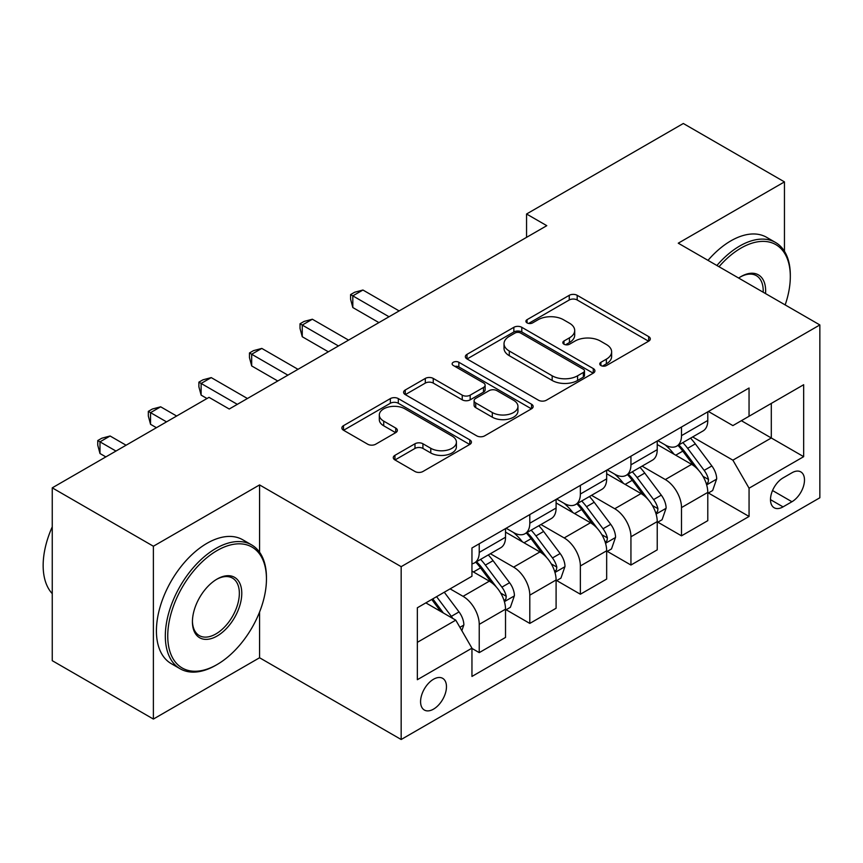 <?xml version="1.0" encoding="UTF-8"?>
<svg xmlns="http://www.w3.org/2000/svg" width="863" height="863" viewBox="0 0 863 863"><rect width="100%" height="100%" fill="white"/><g stroke="black" fill="none" stroke-linecap="round" stroke-linejoin="round"><path stroke-width="1.29" d="M600.907 365.534A3.927 2.265 0 0 0 606.473 365.534L648.663 341.176A5.62 3.247 0 0 0 650.303 338.879A5.62 3.247 0 0 0 648.663 336.592L577.185 295.319A5.62 3.247 0 0 0 569.246 295.319L527.056 319.677A3.927 2.265 0 0 0 525.901 321.284A3.927 2.265 0 0 0 527.056 322.891A3.927 2.265 0 0 0 532.611 322.891L538.07 319.742A17.972 10.378 0 0 1 563.485 319.742L569.44 323.172A17.972 10.378 0 0 1 574.704 330.507A17.972 10.378 0 0 1 569.44 337.843L563.981 341.004A3.927 2.265 0 0 0 562.827 342.6A3.927 2.265 0 0 0 563.981 344.208A3.927 2.265 0 0 0 569.537 344.208L575.006 341.058A17.972 10.378 0 0 1 600.411 341.058L606.365 344.499A17.972 10.378 0 0 1 611.63 351.834A17.972 10.378 0 0 1 606.365 359.17L600.907 362.32A3.927 2.265 0 0 0 599.763 363.927A3.927 2.265 0 0 0 600.907 365.534L600.907 362.32M433.517 709.138A18.306 10.572 120 0 0 445.481 693.011A18.306 10.572 120 0 0 442.676 678.34A18.306 10.572 120 0 0 433.517 679.246A18.306 10.572 120 0 0 421.565 695.373A18.306 10.572 120 0 0 424.369 710.044A18.306 10.572 120 0 0 433.517 709.138M394.93 455.34A5.62 3.247 0 0 0 393.28 457.627A5.62 3.247 0 0 0 394.93 459.925L414.984 471.5A5.62 3.247 0 0 0 422.924 471.5L469.774 444.445A5.62 3.247 0 0 0 471.425 442.158A5.62 3.247 0 0 0 469.774 439.86L398.307 398.598A5.62 3.247 0 0 0 390.356 398.598L343.506 425.653A5.62 3.247 0 0 0 341.867 427.94A5.62 3.247 0 0 0 343.506 430.238L367.724 444.218A5.62 3.247 0 0 0 375.675 444.218L395.718 432.643A5.62 3.247 0 0 0 397.368 430.346A5.62 3.247 0 0 0 395.718 428.059L383.711 421.122A15.016 8.673 0 0 1 379.31 414.984A15.016 8.673 0 0 1 388.587 406.98A15.016 8.673 0 0 1 404.952 408.857L452.007 436.02A15.016 8.673 0 0 1 456.408 442.158A15.016 8.673 0 0 1 447.131 450.173A15.016 8.673 0 0 1 430.766 448.285L422.924 443.765A5.62 3.247 0 0 0 414.984 443.765L394.93 455.34L394.93 459.925M259.569 484.92L153.387 546.236L52.255 487.843L52.255 660.68L153.387 719.062L259.569 657.757L401.166 739.505L401.166 566.667L259.569 484.92L259.569 552.223M784.456 251.284L784.456 181.888L678.264 243.193L819.85 324.941L401.166 566.667M784.456 181.888L683.323 123.495L526.559 214.002L526.559 237.357M52.255 487.843L209.008 397.347L229.234 409.019L546.786 225.674L526.559 214.002M538.469 400.205A5.62 3.247 0 0 0 546.408 400.205L593.269 373.15A5.62 3.247 0 0 0 594.909 370.863A5.62 3.247 0 0 0 593.269 368.566L521.791 327.304A5.62 3.247 0 0 0 513.852 327.304L467.002 354.359A5.62 3.247 0 0 0 465.351 356.646A5.62 3.247 0 0 0 467.002 358.943L538.469 400.205M454.866 366.376A3.927 2.265 0 0 1 458.857 366.937L458.857 362.266L531.522 404.218A5.62 3.247 0 0 1 533.161 406.505A5.62 3.247 0 0 1 531.522 408.803L484.672 435.847A5.62 3.247 0 0 1 476.721 435.847L405.254 394.585L405.254 390A5.62 3.247 0 0 0 403.604 392.298A5.62 3.247 0 0 0 405.254 394.585M405.254 390L425.308 378.426A5.62 3.247 0 0 1 433.248 378.426L462.234 395.157A5.62 3.247 0 0 0 470.173 395.157L483.474 387.476A5.62 3.247 0 0 0 485.125 385.189A5.62 3.247 0 0 0 483.474 382.892L453.302 365.47A3.927 2.265 0 0 1 452.147 363.862A3.927 2.265 0 0 1 454.574 361.77A3.927 2.265 0 0 1 458.857 362.266M791.932 472.784L783.043 477.919A17.735 10.237 120 0 0 771.446 493.55A17.735 10.237 120 0 0 774.165 507.757A17.735 10.237 120 0 0 783.043 506.883L791.932 501.737A17.735 10.237 120 0 0 803.529 486.117A17.735 10.237 120 0 0 800.81 471.899A17.735 10.237 120 0 0 791.932 472.784M401.166 739.505L819.85 497.768L819.85 324.941M749.052 416.257L749.052 388.005M708.404 411.468L732.881 425.599L803.669 384.725L803.669 456.667L749.062 488.199L732.881 460.173L692.655 436.948M708.404 492.989L749.062 516.452L749.062 488.199M749.062 516.452L471.953 676.441L471.953 648.178L417.347 679.71L417.347 607.779L471.953 576.247L471.953 547.983L749.062 388.005M153.387 546.236L153.387 719.062M741.371 420.702L771.306 437.983L771.306 403.42L803.669 384.725M732.881 460.173L771.306 437.983L803.669 456.667M417.347 642.342L455.772 620.152L425.837 602.87M471.953 648.415L479.235 652.622L479.235 624.359A22.88 13.215 -120 0 0 463.053 596.333L450.108 588.857M479.235 652.622L505.524 637.433L505.524 609.181A22.88 13.215 -120 0 0 489.343 581.155L471.953 571.112M506.139 609.763L529.796 623.42L529.796 595.168A22.88 13.215 -120 0 0 513.614 567.142L490.389 553.722M529.796 623.42L556.096 608.242L556.096 579.979A22.88 13.215 -120 0 0 539.914 551.953L505.524 532.104M556.7 580.562L580.368 594.229L580.368 565.966A22.88 13.215 -120 0 0 564.186 537.94L540.95 524.531M564.186 537.94L590.475 522.762L556.096 502.913M607.272 551.371L630.939 565.038L657.228 549.85L657.228 521.597A22.88 13.215 -120 0 0 641.047 493.571L614.747 508.749L591.522 495.33M641.047 493.571L606.667 473.711M657.833 522.18L681.5 535.837L681.5 507.584A22.88 13.215 -120 0 0 665.319 479.558L642.083 466.139M681.5 535.837L707.789 520.659L707.789 492.395A22.88 13.215 -120 0 0 691.608 464.37L657.228 444.521M657.833 440.669L665.319 444.984A22.88 13.215 -120 0 0 676.765 446.117A22.88 13.215 -120 0 0 681.5 435.642L681.5 427.002M607.272 469.86L614.758 474.186A22.88 13.215 -120 0 0 626.193 475.319A22.88 13.215 -120 0 0 630.939 464.844L630.939 456.193M556.7 499.051L564.186 503.377A22.88 13.215 -120 0 0 575.632 504.51A22.88 13.215 -120 0 0 580.368 494.035L580.368 485.394M506.139 528.253L513.614 532.568A22.88 13.215 -120 0 0 525.06 533.701A22.88 13.215 -120 0 0 529.796 523.226L529.796 514.585M580.368 594.229L606.667 579.051L606.667 550.788A22.88 13.215 -120 0 0 590.486 522.762M676.765 446.117L703.054 430.939A22.88 13.215 -120 0 0 707.789 420.464L707.789 411.824M626.193 475.319L652.493 460.13A22.88 13.215 -120 0 0 657.228 449.655L657.228 441.015M575.632 504.51L601.921 489.332A22.88 13.215 -120 0 0 606.667 478.857L606.667 470.206M630.939 565.038L630.939 536.775A22.88 13.215 -120 0 0 614.758 508.749M525.06 533.701L551.36 518.523A22.88 13.215 -120 0 0 556.096 508.048L556.096 499.407M471.953 563.819A22.88 13.215 -120 0 0 474.499 562.903L500.788 547.714A22.88 13.215 -120 0 0 505.524 537.239L505.524 528.598M474.499 562.903A22.88 13.215 -120 0 0 479.235 552.417L479.235 543.776M455.772 620.152L471.953 648.178M259.569 657.757L259.569 612.04M602.482 366.085L606.365 363.841A17.972 10.378 0 0 0 611.63 356.505L611.63 351.834M574.704 330.507L574.704 335.178A17.972 10.378 0 0 1 569.44 342.514L565.556 344.769M648.588 341.219L577.185 299.99A5.62 3.247 0 0 0 569.246 299.99L528.62 323.442M593.194 373.194L521.791 331.975A5.62 3.247 0 0 0 513.852 331.975L467.066 358.986M583.345 372.46A3.927 2.265 0 0 0 584.488 370.863A3.927 2.265 0 0 0 583.345 369.256L520.605 333.032A3.927 2.265 0 0 0 515.038 333.032L509.289 336.354A17.972 10.378 0 0 0 504.024 343.69A17.972 10.378 0 0 0 509.289 351.025L552.169 375.793A17.972 10.378 0 0 0 577.584 375.793L583.345 372.46L583.345 377.131A3.927 2.265 0 0 0 584.488 375.534L584.488 370.863M504.024 343.69L504.024 348.361A17.972 10.378 0 0 0 509.289 355.696L509.289 351.025M583.345 377.131L577.584 380.464A17.972 10.378 0 0 1 552.169 380.464L509.289 355.696M405.33 394.628L425.308 383.096L425.308 378.426M485.125 385.189L485.125 389.86A5.62 3.247 0 0 1 483.474 392.147L470.173 399.828A5.62 3.247 0 0 1 462.234 399.828L433.248 383.096A5.62 3.247 0 0 0 425.308 383.096M458.857 366.937L531.446 408.846M492.309 412.525A15.016 8.673 0 0 0 508.685 414.402A15.016 8.673 0 0 0 517.951 406.397A15.016 8.673 0 0 0 513.55 400.259L496.98 390.691A5.62 3.247 0 0 0 489.03 390.691L475.729 398.372A5.62 3.247 0 0 0 474.089 400.659A5.62 3.247 0 0 0 475.729 402.956L492.309 412.525L492.309 417.196A15.016 8.673 0 0 0 508.685 419.073A15.016 8.673 0 0 0 517.951 411.068L517.951 406.397M474.089 400.659L474.089 405.33A5.62 3.247 0 0 0 475.729 407.627L475.729 402.956M492.309 417.196L475.729 407.627M456.408 442.158L456.408 446.829A15.016 8.673 0 0 1 447.131 454.844A15.016 8.673 0 0 1 430.766 452.956L422.924 448.436A5.62 3.247 0 0 0 414.984 448.436L395.006 459.968M379.31 414.984L379.31 419.666A15.016 8.673 0 0 0 383.711 425.793L383.711 421.122M395.642 432.687L383.711 425.793M469.699 444.488L398.307 403.269A5.62 3.247 0 0 0 390.356 403.269L343.582 430.281M707.789 493.334L712.644 490.529L716.689 478.857A15.156 8.749 -120 0 0 711.856 465.944L695.33 443.873A43.765 25.264 -120 0 0 690.551 438.156M674.111 454.272A43.765 25.264 -120 0 0 665.157 444.887M706.409 484.046L708.178 482.147L708.512 479.504A15.156 8.749 -120 0 0 704.165 470.378L687.638 448.318A43.765 25.264 -120 0 0 682.86 442.6M678.793 444.952A36.332 20.971 60 0 1 684.758 451.727L698.739 470.4M399.138 310.928L362.935 290.022L352.816 295.869L352.816 307.541L378.911 322.6M678.005 445.405A43.765 25.264 60 0 1 682.784 451.122L693.776 465.783M352.816 307.541L350.594 299.256L350.594 294.585L389.019 316.764M350.594 294.585L354.639 292.244L362.935 290.022M657.228 522.525L662.083 519.731L666.128 508.048A15.156 8.749 -120 0 0 661.285 495.135L644.758 473.075A43.765 25.264 -120 0 0 639.979 467.358M623.55 483.463A43.765 25.264 -120 0 0 614.585 474.089M655.848 513.248L657.606 511.338L657.94 508.695A15.156 8.749 -120 0 0 653.604 499.58L637.077 477.509A43.765 25.264 -120 0 0 632.299 471.791M628.221 474.143A36.332 20.971 60 0 1 634.186 480.918L648.178 499.591M348.566 340.119L312.363 319.224L302.255 325.06L302.255 336.732L328.339 351.802M627.444 474.596A43.765 25.264 60 0 1 632.223 480.313L643.205 494.984M302.255 336.732L300.022 328.447L300.022 323.776L338.458 345.966M300.022 323.776L304.067 321.435L312.363 319.224M606.667 551.727L611.511 548.922L615.556 537.239A15.156 8.749 -120 0 0 610.724 524.326L594.197 502.266A43.765 25.264 -120 0 0 589.418 496.549M572.978 512.654A43.765 25.264 -120 0 0 564.024 503.28M605.276 542.439L607.045 540.529L607.379 537.886A15.156 8.749 -120 0 0 603.032 528.771L586.506 506.7A43.765 25.264 -120 0 0 581.727 500.982M577.66 503.334A36.332 20.971 60 0 1 583.625 510.119L597.606 528.792M298.005 369.321L261.802 348.415L251.683 354.251L251.683 365.934L277.778 380.993M576.872 503.787A43.765 25.264 60 0 1 581.651 509.504L592.644 524.175M251.683 365.934L249.461 357.638L249.461 352.967L287.886 375.157M249.461 352.967L253.506 350.637L261.802 348.415M556.096 580.918L560.95 578.113L564.995 566.43A15.156 8.749 -120 0 0 560.152 553.528L543.625 531.457A43.765 25.264 -120 0 0 538.846 525.74M522.417 541.856A43.765 25.264 -120 0 0 513.453 532.471M554.715 571.63L556.473 569.731L556.808 567.077A15.156 8.749 -120 0 0 552.471 557.962L535.945 535.901A43.765 25.264 -120 0 0 531.166 530.184M527.088 532.536A36.332 20.971 60 0 1 533.054 539.31L547.045 557.983M247.433 398.512L211.23 377.606L201.122 383.442L201.122 395.125L206.98 398.512M526.311 532.978A43.765 25.264 60 0 1 531.09 538.706L542.072 553.366M201.122 395.125L198.889 386.829L198.889 382.158L237.325 404.348M198.889 382.158L202.934 379.828L211.23 377.606M505.524 610.109L510.378 607.304L514.424 595.632A15.156 8.749 -120 0 0 509.591 582.719L493.064 560.659A43.765 25.264 -120 0 0 488.285 554.941M504.143 600.821L505.912 598.922L506.247 596.279A15.156 8.749 -120 0 0 501.899 587.153L485.373 565.092A43.765 25.264 -120 0 0 480.594 559.375M476.527 561.727A36.332 20.971 60 0 1 482.493 568.501L496.473 587.174M176.645 416.031L160.669 406.807L150.55 412.643L150.55 424.316L156.419 427.703M475.74 562.18A43.765 25.264 60 0 1 480.518 567.897L491.511 582.568M150.55 424.316L148.328 416.031L148.328 411.36L166.527 421.867M148.328 411.36L152.373 409.019L160.669 406.807M785.168 304.919A69.795 40.291 120 0 0 790.314 276.591A69.795 40.291 120 0 0 740.961 248.102A69.795 40.291 120 0 0 719.019 266.721M716.894 265.502A71.51 41.284 -60 0 1 739.753 245.998A71.51 41.284 -60 0 1 775.513 242.46A71.51 41.284 -60 0 1 790.314 275.189L790.314 276.591M738.652 278.059A34.898 20.151 -60 0 1 740.961 276.591L740.961 276.591A34.898 20.151 -60 0 1 765.535 293.582M707.994 260.367A71.51 41.284 -60 0 1 730.853 240.863A71.51 41.284 -60 0 1 766.614 237.314L775.513 242.46M763.183 292.223A33.182 19.159 120 0 0 756.344 275.653A33.182 19.159 120 0 0 740.357 276.958M215.89 665.233L217.098 664.532A69.795 40.291 120 0 0 266.451 579.051A69.795 40.291 120 0 0 217.098 550.551A69.795 40.291 120 0 0 167.746 636.031A69.795 40.291 120 0 0 217.098 664.532L215.89 665.233A71.51 41.284 -60 0 1 180.13 668.771A71.51 41.284 -60 0 1 169.17 611.468A71.51 41.284 -60 0 1 215.89 548.447A71.51 41.284 -60 0 1 251.64 544.909A71.51 41.284 -60 0 1 266.451 577.649L266.451 579.051M217.098 636.031A34.898 20.151 -60 0 1 192.427 621.792A34.898 20.151 -60 0 1 217.098 579.051L217.098 579.051A34.898 20.151 -60 0 1 241.78 593.291A34.898 20.151 -60 0 1 217.098 636.031M192.427 621.08A33.182 19.159 120 0 0 199.299 635.578A33.182 19.159 120 0 0 215.89 633.938A33.182 19.159 120 0 0 237.562 604.693A33.182 19.159 120 0 0 232.471 578.102A33.182 19.159 120 0 0 216.484 579.407M180.13 668.771L171.23 663.636A71.51 41.284 -60 0 1 160.27 606.333A71.51 41.284 -60 0 1 206.98 543.312A71.51 41.284 -60 0 1 242.74 539.774L251.64 544.909M52.255 593.668A71.51 41.284 -60 0 1 52.255 526.829M461.845 630.659L463.863 624.823A15.156 8.749 -120 0 0 459.019 611.91L444.272 592.223M126.074 445.222L110.097 435.998L99.989 441.834L99.989 453.517L105.847 456.894M452.719 618.393A15.156 8.749 -120 0 0 451.338 616.355L436.592 596.667M432.795 598.857L443.388 613M431.737 599.461L440.723 611.468M99.989 453.517L97.756 445.222L97.756 440.551L115.966 451.058M97.756 440.551L101.802 438.221L110.097 435.998M463.053 596.333L489.343 581.155M513.614 567.142L539.914 551.953M665.319 479.558L691.608 464.37M681.5 435.642L707.789 420.464M681.5 507.584L707.789 492.395M630.939 536.775L657.228 521.597M630.939 464.844L657.228 449.655M580.368 565.966L606.667 550.788M580.368 494.035L606.667 478.857M529.796 595.168L556.096 579.979M529.796 523.226L556.096 508.048M479.235 624.359L505.524 609.181M479.235 552.417L505.524 537.239M772.536 490.54L791.932 501.737M770.497 499.645L783.043 506.883M606.365 363.841L606.365 359.17M563.981 344.208L563.981 341.004M569.44 342.514L569.44 337.843M527.056 322.891L527.056 319.677M569.246 299.99L569.246 295.319M577.185 299.99L577.185 295.319M648.663 341.176L648.663 336.592M467.002 358.943L467.002 354.359M513.852 331.975L513.852 327.304M521.791 331.975L521.791 327.304M593.269 373.15L593.269 368.566M552.169 380.464L552.169 375.793M577.584 380.464L577.584 375.793M433.248 383.096L433.248 378.426M462.234 399.828L462.234 395.157M470.173 399.828L470.173 395.157M483.474 392.147L483.474 387.476M531.522 408.803L531.522 404.218M414.984 448.436L414.984 443.765M422.924 448.436L422.924 443.765M430.766 452.956L430.766 448.285M395.718 432.643L395.718 428.059M343.506 430.238L343.506 425.653M390.356 403.269L390.356 398.598M398.307 403.269L398.307 398.598M469.774 444.445L469.774 439.86M706.668 484.877L716.592 479.148M687.638 448.318L695.33 443.873M675.718 455.2L682.784 451.122M704.165 470.378L711.856 465.944M702.967 476.3L708.512 479.504M656.096 514.078L666.031 508.339M637.077 477.509L644.758 473.075M625.157 484.391L632.223 480.313M653.604 499.58L661.285 495.135M652.406 505.491L657.94 508.695M605.535 543.269L615.459 537.53M586.506 506.7L594.197 502.266M574.585 513.582L581.651 509.504M603.032 528.771L610.724 524.326M601.835 534.693L607.379 537.886M554.963 572.46L564.898 566.732M535.945 535.901L543.625 531.457M524.024 542.784L531.09 538.706M552.471 557.962L560.152 553.528M551.274 563.884L556.808 567.077M504.402 601.651L514.326 595.923M485.373 565.092L493.064 560.659M473.453 571.975L480.518 567.897M501.899 587.153L509.591 582.719M500.702 593.075L506.247 596.279M459.914 627.336L463.765 625.114M451.338 616.355L459.019 611.91"/></g></svg>
